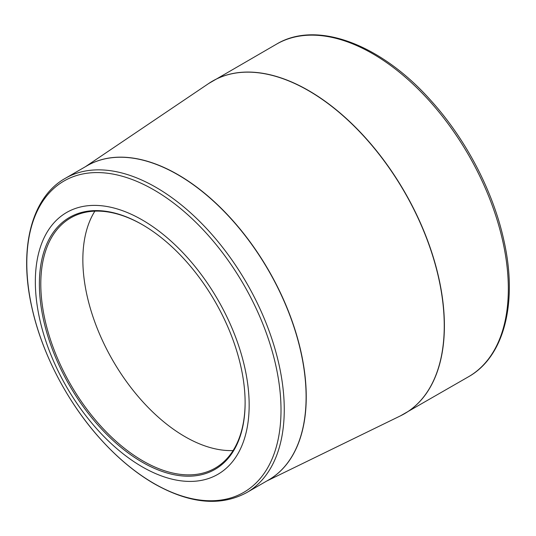 <?xml version="1.0" encoding="UTF-8"?>
<svg xmlns="http://www.w3.org/2000/svg" width="536" height="536" viewBox="0 0 536 536"><rect width="100%" height="100%" fill="white"/><g stroke="black" fill="none" stroke-linecap="round" stroke-linejoin="round"><path stroke-width="0.8" d="M142.248 219.954A151.192 87.294 60 0 1 234.835 458.582A151.192 87.294 60 0 1 49.66 351.67A151.192 87.294 60 0 1 142.248 219.954M142.248 462.186A145.484 83.998 60 0 1 39.376 284.006A145.484 83.998 60 0 1 142.248 224.618A145.484 83.998 60 0 1 245.12 402.791A145.484 83.998 60 0 1 142.248 462.186M142.603 224.825A144.472 83.415 -120 0 0 70.719 217.871A144.472 83.415 -120 0 0 48.575 333.64A144.472 83.415 -120 0 0 142.958 460.953A144.472 83.415 -120 0 0 215.197 468.109A144.472 83.415 -120 0 0 245.12 402.382M233.093 450.555A144.472 83.415 60 0 1 112.774 360.42A144.472 83.415 60 0 1 94.872 211.15M210.621 82.249A192.015 110.858 60 0 1 212.611 81.057A192.015 110.858 60 0 1 404.626 191.915A192.015 110.858 60 0 1 404.626 413.638A192.015 110.858 60 0 1 402.596 414.764M468.565 376.728A192.015 110.858 -120 0 0 468.565 155.005A192.015 110.858 -120 0 0 276.549 44.14L208.672 83.522A192.009 110.858 -120 0 1 308.481 90.651A192.009 110.858 -120 0 1 434.944 263.39A192.009 110.858 -120 0 1 400.519 415.822L468.565 376.728C504.463 356.614 517.93 302.11 503.867 240.369C493.247 191.553 466.025 139.347 431.071 100.734C381.136 44.307 316.81 19.899 276.549 44.14M86.531 166.066A181.436 104.755 60 0 1 177.952 174.642A181.436 104.755 60 0 1 296.669 335.174A181.436 104.755 60 0 1 267.96 480.323M65.245 178.354A181.436 104.748 60 0 1 155.963 187.339A181.436 104.748 60 0 1 274.492 347.221A181.436 104.748 60 0 1 246.681 492.611L268.529 479.995A181.436 104.748 -120 0 0 296.341 334.605A181.436 104.748 -120 0 0 177.811 174.723A181.436 104.748 -120 0 0 87.1 165.738L65.245 178.354C31.262 197.402 18.546 248.939 31.832 307.269C41.862 353.378 67.57 402.683 100.587 439.152C117.578 457.992 135.481 472.873 154.281 483.787C189.644 503.746 220.443 506.688 246.681 492.611M153.906 483.438A179.754 103.783 -120 0 0 281.011 410.053A179.754 103.783 -120 0 0 153.906 189.898A179.754 103.783 -120 0 0 26.8 263.283A179.754 103.783 -120 0 0 153.906 483.438M266.76 481.013L400.519 415.822M85.331 166.763L208.672 83.522"/></g></svg>
